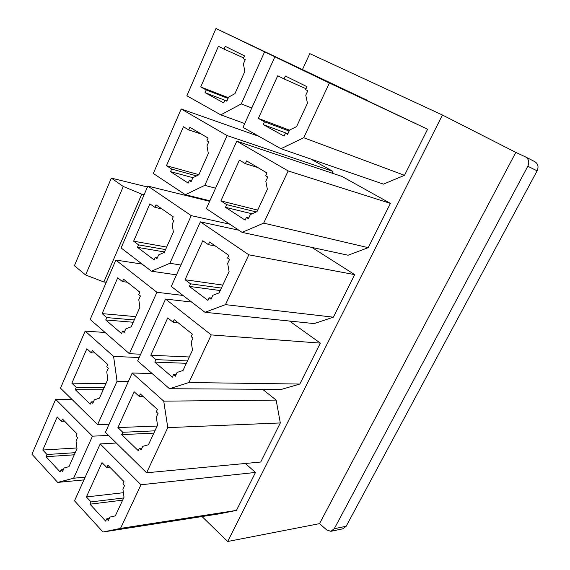<?xml version="1.0" encoding="UTF-8"?>
<svg xmlns="http://www.w3.org/2000/svg" width="570" height="570" viewBox="0 0 570 570"><rect width="100%" height="100%" fill="white"/><g stroke="black" fill="none" stroke-linecap="round" stroke-linejoin="round"><path stroke-width="0.85" d="M258.353 118.432L264.48 121.78L263.19 124.602L284.095 136.088L285.428 133.216L287.565 134.385L289.567 130.067L296.578 126.604L307.451 103.248L305.777 95.147L307.829 90.737L305.62 89.64L306.981 86.697L285.356 76.024L284.038 78.916L277.725 75.782L258.353 118.432L289.524 130.167M264.48 121.78L289.125 131.022M263.19 124.602L287.864 133.736M285.428 133.216L287.715 134.064M280.917 148.713L243.019 127.388L274.861 56.808L329.389 83.02L303.732 137.733L280.917 148.713L383.453 184.146L404.493 175.325L427.607 129.233L274.861 56.808M200.726 86.961L206.205 89.953L205.029 92.646L223.696 102.899L224.908 100.17L226.817 101.211L228.648 97.092L234.94 93.658L244.836 71.414L243.397 63.84L245.264 59.643L243.297 58.667L244.537 55.867L225.25 46.348L224.046 49.098L218.41 46.298L200.726 86.961L228.37 97.705M206.205 89.953L228.057 98.425M205.029 92.646L224.872 100.256M224.908 100.17L226.938 100.947M220.761 114.862L186.882 95.796L215.973 28.5L264.58 51.87L241.26 103.925L220.761 114.862L244.744 123.555M220.896 200.889L226.675 204.623L225.442 207.323L245.15 220.127L246.418 217.384L248.435 218.688L250.351 214.569L256.985 211.641L267.358 189.347L265.82 181.239L267.772 177.028L265.698 175.788L266.995 172.981L246.625 160.904L245.364 163.668L239.414 160.127L220.896 200.889L257.697 210.109M226.675 204.623L256.272 211.955M225.442 207.323L252.068 213.807M246.418 217.384L248.777 217.947M242.086 232.368L206.347 208.656L236.792 141.182L288.156 170.936L263.682 223.119L242.086 232.368L348.128 255.232L368.22 247.665L390.414 203.397L342.107 176.493L236.792 141.182M166.476 165.706L171.655 169.055L170.53 171.634L188.171 183.098L189.333 180.483L191.135 181.645L192.881 177.705L198.859 174.755L208.328 153.472L206.995 145.884L208.784 141.866L206.924 140.762L208.114 138.083L189.895 127.288L188.741 129.924L183.419 126.754L166.476 165.706L198.894 174.677M171.655 169.055L196.557 175.888M170.53 171.634L192.902 177.698M189.333 180.483L191.406 181.032M185.335 194.712L153.309 173.465L181.189 108.97L227.095 135.567L204.794 185.35L185.335 194.712L209.895 200.79M185.072 279.742L190.53 283.832L189.354 286.411L207.943 300.411L209.154 297.796L211.057 299.221L212.888 295.281L219.172 292.845L229.09 271.548L227.665 263.433L229.532 259.407L227.58 258.046L228.819 255.36L209.603 242.022L208.399 244.665L202.785 240.747L185.072 279.742L222.792 285.078M190.53 283.832L221.395 288.071M189.354 286.411L220.241 290.55M209.154 297.796L211.577 298.089M204.986 312.289L171.257 286.425L200.391 221.851L248.819 254.811L225.456 304.637L204.986 312.289L314.163 323.589L333.357 317.184L354.69 274.633L311.847 247.409M133.637 241.188L138.538 244.865L137.456 247.337L154.142 259.906L155.254 257.398L156.957 258.673L158.631 254.897L164.31 252.389L173.38 232.011L172.154 224.416L173.864 220.569L172.112 219.35L173.244 216.785L156.03 204.83L154.926 207.359L149.882 203.839L133.637 241.188L166.682 247.074M138.538 244.865L165.564 249.589M137.456 247.337L164.495 251.976M155.254 257.398L157.37 257.74M151.406 271.192L121.104 247.957L147.844 186.091L191.235 215.624L169.888 263.276L151.406 271.192L176.479 274.854M150.779 355.238L155.931 359.642L154.805 362.114L172.361 377.19L173.522 374.69L175.318 376.221L177.063 372.452L183.027 370.472L192.51 350.108L191.199 341.993L192.988 338.145L191.142 336.663L192.332 334.098L174.199 319.62L173.045 322.15L167.744 317.896L150.779 355.238L189.304 356.991M155.931 359.642L187.473 360.924M154.805 362.114L186.369 363.304M173.522 374.69L176.002 374.747M169.511 388.733L137.648 360.91L165.557 299.058L211.256 334.911L188.919 382.534L169.511 388.733L281.473 389.374L299.827 384.045L320.347 343.119L289.496 321.038M102.13 313.621L106.775 317.59L105.735 319.962L121.524 333.528L122.593 331.12L124.203 332.502L125.806 328.883L131.207 326.788L139.899 307.259L138.774 299.663L140.412 295.972L138.752 294.647L139.842 292.189L123.555 279.179L122.493 281.601L117.726 277.775L102.13 313.621L135.724 316.642M106.775 317.59L134.249 319.955M105.735 319.962L133.23 322.25M122.593 331.12L124.745 331.277M129.397 353.699L90.195 319.464L115.867 260.077L156.907 292.275L129.397 353.699L140.669 354.219M117.919 427.571L122.792 432.274L121.709 434.639L138.296 450.692L139.408 448.291L141.103 449.93L142.778 446.317L148.442 444.75L157.52 425.256L156.315 417.155L158.025 413.471L156.28 411.889L157.42 409.431L140.291 393.92L139.187 396.342L134.178 391.79L117.919 427.571L157.156 426.039M122.792 432.274L154.919 430.834M121.709 434.639L153.857 433.115M139.408 448.291L141.937 448.134M167.772 427.635L146.604 472.772L105.429 432.317L132.19 373.015L163.747 401.145L167.772 427.635L280.312 422.954L276.144 400.097L262.563 389.267M71.877 383.175L76.273 387.415L75.276 389.695L90.231 404.166L91.25 401.857L92.782 403.332L94.321 399.855L99.458 398.145L107.801 379.406L106.761 371.818L108.328 368.277L106.761 366.852L107.808 364.494L92.39 350.529L91.371 352.858L86.854 348.747L71.877 383.175L105.949 383.56M76.273 387.415L104.153 387.6M75.276 389.695L103.17 389.809M91.25 401.857L93.444 401.836M117.057 381.237L97.62 424.636L60.498 388.156L85.158 331.099L113.587 356.435L117.057 381.237L128.407 381.401M86.405 496.947L91.015 501.906L89.975 504.179L105.664 521.115L106.725 518.814L108.328 520.538L109.932 517.083L115.318 515.893L124.011 497.218L122.906 489.131L124.545 485.611L122.892 483.93L123.982 481.579L107.801 465.127L106.74 467.45L102.002 462.619L86.405 496.947L123.398 492.708M91.015 501.906L123.662 497.966M89.975 504.179L122.643 500.161M106.725 518.814L109.298 518.451M102.999 532.024L74.513 500.83L100.192 443.93L140.975 484.764L120.512 528.404L102.999 532.024L219.657 513.784L236.465 510.392L255.495 472.437L245.335 463.481M42.8 450.022L46.968 454.511L46.013 456.698L60.178 471.996L61.161 469.78L62.607 471.34L64.089 467.999L68.984 466.645L76.993 448.647L76.031 441.073L77.541 437.674L76.059 436.164L77.057 433.898L62.451 419.057L61.475 421.294L57.2 416.926L42.8 450.022L76.907 447.984M46.968 454.511L75.197 452.68M46.013 456.698L74.25 454.803M61.161 469.78L63.377 469.602M57.691 482.405L31.941 454.205L55.661 399.342L92.454 436.178L73.63 478.216L57.691 482.405L83.961 479.897M302.556 69.369L309.795 53.63L442.434 115.019L227.672 541.5L202.001 516.541M215.973 28.5L367.123 100.291M310.7 159.001L332.916 171.378L332.068 173.13M280.312 422.954L260.718 462.028L146.604 472.772M334.277 528.718L330.835 531.326L326.781 530.007L319.521 523.645L515.814 152.389L525.49 156.892C528.803 159.051 529.587 162.172 527.834 166.255L334.277 528.718L346.168 526.26L537.118 170.829C538.842 166.832 538.066 163.768 534.795 161.645L534.617 161.559M515.814 152.389L442.434 115.019M346.168 526.26L342.769 528.825L331.248 531.24M319.521 523.645L227.672 541.5M55.661 399.342L71.777 399.242M92.454 436.178L108.585 435.416M73.63 478.216L85.208 477.14M61.475 421.294L64.567 421.202M100.192 443.93L116.323 443.011M140.975 484.764L255.495 472.437M120.512 528.404L236.465 510.392M106.74 467.45L109.832 467.193M97.62 424.636L109.077 424.237M85.158 331.099L105.094 332.474M113.587 356.435L139.18 357.518M91.371 352.858L95.147 353.03M132.19 373.015L152.062 373.493M163.747 401.145L276.144 400.097M139.187 396.342L142.956 396.328M115.867 260.077L142.137 264.088M156.907 292.275L183.027 295.445M122.493 281.601L127.381 282.236M165.557 299.058L191.634 302.043M211.256 334.911L320.347 343.119M188.919 382.534L299.827 384.045M173.045 322.15L177.897 322.577M147.844 186.091L209.653 201.331M191.235 215.624L229.803 224.217M169.888 263.276L180.911 265.029M154.926 207.359L161.916 208.919M200.391 221.851L238.851 230.223M248.819 254.811L354.69 274.633M225.456 304.637L333.357 317.184M208.399 244.665L215.31 245.984M181.189 108.97L258.951 136.351M227.095 135.567L332.916 171.378M204.794 185.35L215.574 188.207M188.741 129.924L201.353 134.078M288.156 170.936L390.414 203.397M263.682 223.119L368.22 247.665M245.364 163.668L257.733 167.495M264.58 51.87L367.158 100.227M241.26 103.925L251.769 107.994M224.046 49.098L243.632 57.912M329.389 83.02L427.607 129.233M303.732 137.733L404.493 175.325M284.038 78.916L306.04 88.728M144.125 194.705L141.752 194.149L103.847 281.986L85.614 274.982L74.421 265.713L111.321 178.118L147.459 186.981M106.262 282.293L103.847 281.986M141.752 194.149L123.277 186.476L85.614 274.982M123.277 186.476L111.321 178.118M527.834 166.255L537.118 170.829M525.49 156.892L534.795 161.645"/></g></svg>
